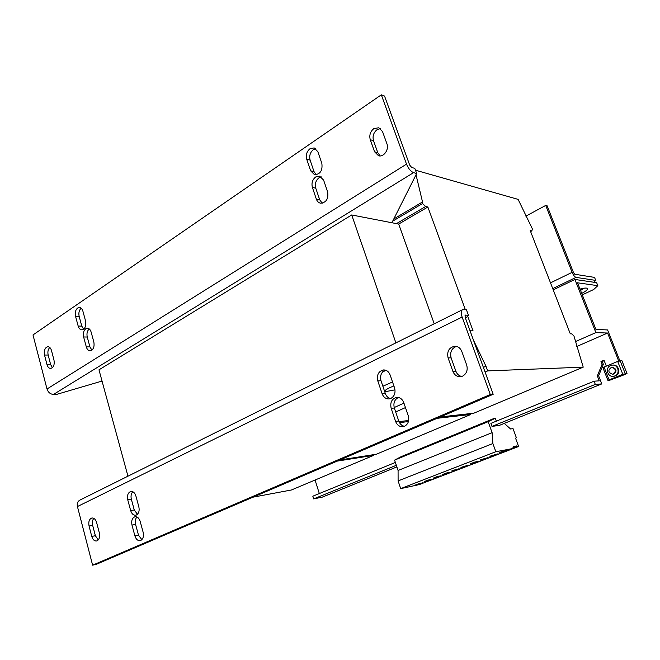 <?xml version="1.0" encoding="UTF-8"?>
<svg xmlns="http://www.w3.org/2000/svg" width="660" height="660" viewBox="0 0 660 660"><rect width="100%" height="100%" fill="white"/><g stroke="black" fill="none" stroke-linecap="round" stroke-linejoin="round"><path stroke-width="0.99" d="M584.347 288.156L580.536 290.416M581.716 293.403C585.816 291.258 587.771 289.666 587.582 288.618C587.012 287.743 584.488 287.892 580.008 289.063M141.85 539.674L138.493 535.169L135.572 524.403C134.871 521.293 135.325 518.818 136.942 516.986M140.737 540.466L140.2 540.639C137.792 540.878 136.026 539.303 134.912 535.912L131.983 525.096C131.175 520.658 132.19 517.869 135.019 516.731C137.371 516.541 139.087 518.1 140.176 521.4L143.146 532.29C143.946 536.266 143.137 538.989 140.737 540.466M137.437 514.288L134.252 509.941L131.356 499.265C130.639 496.089 131.134 493.573 132.833 491.733M136.447 514.981L135.77 515.196C133.435 515.386 131.728 513.843 130.663 510.576L127.76 499.859C126.951 495.338 128.007 492.533 130.919 491.428C133.196 491.287 134.846 492.805 135.894 495.99L138.839 506.781C139.631 510.724 138.831 513.455 136.447 514.981M390.53 398.59C388.088 397.963 386.356 396.28 385.341 393.541L381.01 380.754C379.822 375.647 381.249 372.1 385.3 370.111M390.893 398.442L389.045 398.937C385.828 398.995 383.518 397.27 382.132 393.756L377.792 380.911C376.604 374.83 378.543 371.167 383.6 369.93C386.644 369.979 388.831 371.679 390.159 375.028L394.581 387.973C395.761 392.749 394.531 396.239 390.893 398.442M404.464 426.31C401.775 425.749 399.869 423.992 398.755 421.022L394.342 408.028C393.145 403.046 394.498 399.523 398.417 397.477M404.514 426.286L403.004 426.707C399.564 426.904 397.089 425.122 395.587 421.377L391.157 408.317C389.945 402.385 391.792 398.739 396.718 397.386C399.985 397.312 402.336 399.069 403.772 402.641L408.276 415.8C409.48 420.643 408.226 424.141 404.514 426.286M461.662 376.472C458.947 375.862 457.025 374.121 455.895 371.242L451.118 357.86C449.798 352.151 451.58 348.332 456.472 346.401M462.594 376.134L460.292 376.712C456.827 376.712 454.361 374.929 452.884 371.357L448.082 357.901C446.787 351.326 449.047 347.432 454.856 346.219C458.089 346.36 460.408 348.109 461.802 351.483L466.686 365.046C467.998 370.062 466.628 373.758 462.594 376.134M98.257 539.938L95.362 535.714L92.664 525.36C92.02 522.464 92.4 520.13 93.819 518.347M97.135 540.796L96.591 540.977C94.388 541.167 92.771 539.649 91.756 536.423L89.05 526.028C88.3 521.738 89.24 519.057 91.88 517.993C94.034 517.844 95.609 519.337 96.607 522.489L99.346 532.95C100.089 536.77 99.355 539.385 97.135 540.796M46.522 347.176L47.941 346.723C49.582 346.83 50.754 348.084 51.463 350.468L53.996 360.112C54.689 364.798 53.575 367.579 50.639 368.453C48.956 368.362 47.743 367.092 47.017 364.65L44.525 355.055C43.849 351.541 44.517 348.917 46.522 347.176M77.649 308.03L79.365 307.494C81.015 307.659 82.195 308.905 82.912 311.223L85.594 321.09C86.32 326.065 85.066 328.977 81.823 329.835C80.116 329.695 78.895 328.433 78.169 326.048L75.52 316.247C74.803 312.642 75.512 309.903 77.649 308.03M85.792 328.746L87.417 328.243C89.15 328.383 90.379 329.653 91.129 332.071L93.852 342.053C94.594 346.987 93.357 349.899 90.131 350.79C88.349 350.674 87.079 349.379 86.311 346.896L83.622 336.979C82.896 333.333 83.622 330.594 85.792 328.746M380.16 155.925L377.809 152.732L373.51 140.704C372.355 136.232 373.543 132.553 377.083 129.682L380.416 128.584M373.84 128.618L378.832 127.76L382.528 131.579L386.917 143.756C389.276 149.523 383.65 157.493 378.526 155.743L374.575 151.783L370.26 139.697C369.105 135.201 370.301 131.505 373.84 128.618M316.272 174.785L314.028 171.633L310.117 160.116C309.061 155.843 310.142 152.361 313.351 149.68L315.793 148.714M309.969 148.756L314.152 147.906L317.848 151.701L321.832 163.342C322.748 170.478 320.323 174.273 314.564 174.727L310.654 170.808L306.727 159.25C305.679 154.951 306.76 151.453 309.969 148.756M322.237 203.214L319.712 199.823L315.769 188.182C314.713 183.868 315.802 180.403 319.027 177.771L321.296 176.888M315.661 176.979L319.638 176.154L323.606 180.114L327.632 191.887C328.581 198.874 326.221 202.645 320.554 203.197C318.574 202.76 317.179 201.399 316.346 199.13L312.394 187.44C311.338 183.109 312.427 179.619 315.661 176.979M393.88 385.935C386.364 388.954 383.749 390.819 386.042 391.528L395.01 389.846M382.866 386.24L392.527 381.975M614.815 375.944C620.441 373.972 618.354 364.477 612.439 365.096L610.682 365.491C605.022 367.529 607.249 377.075 613.231 376.315L614.815 375.944M612.604 365.087L613.066 365.071C618.981 364.46 621.068 373.939 615.442 375.903L613.693 376.291M612.926 374.171L613.363 374.121C617.125 371.349 616.852 369.064 612.529 367.257L612.001 367.282M612.727 374.154L612.389 374.203C608.025 372.438 607.728 370.144 611.49 367.331L611.903 367.282C616.226 369.088 616.498 371.382 612.727 374.154M504.1 450.731L507.367 450.112L499.711 452.43L504.1 450.731M493.936 418.481L401.09 456.679L394.589 460.119L398.071 470.481L398.104 480.917L400.686 488.623L419.257 484.605L512.737 448.553L495.833 451.712L492.888 443.536L492.112 432.663L488.144 421.674L495.297 418.258L496.345 421.154M400.686 488.623L495.833 451.712M487.682 457.71L480.067 460.02L487.682 457.71M493.144 455.606L489.819 456.25L497.459 453.94L493.144 455.606L492.938 455.045M474.664 462.107L478.038 461.439L470.44 463.733L474.664 462.107M464.376 466.711L460.944 467.404L468.517 465.11L464.376 466.711L464.178 466.158M459.129 468.732L451.58 471.026L459.129 468.732M530.599 231.553L531.745 230.942L530.227 230.596L570.281 333.811L571.717 333.853L573.977 336.039L583.217 367.15L487.666 370.895L485.966 366.226L473.501 340.263M470.118 330.982L472.989 330.676L467.676 316.107M465.325 309.664L427.861 207.017L398.706 224.062L396.454 223.624L425.659 206.506L422.548 203.544L422.07 202.224L422.623 202.356L416.014 174.801M427.861 207.017L425.659 206.506M398.706 224.062L434.231 323.788M470.481 413.572L470.803 414.472L437.102 418.316M339.875 459.97L376.373 454.228L470.803 414.472M408.424 421.583L399.465 422.606M373.535 454.674L373.75 455.326L337.186 461.117M253.036 497.17L291.406 489.992L373.75 455.326M440.228 416.971L473.831 413.201L583.217 367.15M395.678 411.955L405.463 407.583M485.075 372.05L487.666 370.895M408.664 420.519L398.978 421.608M394.193 407.542L403.945 403.144M483.384 367.389L485.966 366.226M470.382 331.716L470.893 330.611M392.7 221.141L422.548 203.544M393.822 218.914L422.07 202.224M415.453 170.189L518.108 199.378L532.042 228.17L532.463 229.259L531.745 230.942M625.16 374.121L611.457 379.137M611.606 379.5L625.259 374.385M601.78 383.897L595.32 384.409L491.997 426.409L499.422 425.37L601.78 383.897L598.628 375.837L603.339 364.254L602.25 361.49L604.189 360.682M396.33 465.3L313.657 498.902L322.278 497.137L396.874 466.917M582.293 294.863L593.645 289.542L597.836 285.681L577.525 282.793L595.93 329.431L607.596 329.942L619.831 360.723M491.997 426.409L490.9 423.382L594.066 381.2L599.263 380.828L597.341 375.911L602.06 364.295L600.971 361.531L604.024 360.253L606.342 366.135M595.32 384.409L594.066 381.2M618.709 361.045L607.588 333.036L595.873 332.607L574.909 279.444L596.632 282.661L597.836 285.681M576.79 346.475L607.588 333.036M319.325 493.54L315.059 480.034M313.657 498.902L312.815 496.204L395.373 462.445M575.371 341.624L595.873 332.607M553.229 289.864L574.909 279.444M600.971 361.531L602.25 361.49M602.06 364.295L603.339 364.254M597.341 375.911L598.628 375.837M593.785 282.241L595.732 280.401L594.536 277.398L574.802 274.255L573.499 272.572L547.156 205.837L545.721 205.425L572.113 272.349C573.367 275.236 574.678 276.911 576.04 277.39L595.732 280.401M583.019 288.362L580.247 289.674M525.88 216.133L545.721 205.425M504.298 423.398L510.576 428.983L513.034 428.62L516.351 437.671L515.567 438.166L518.62 446.498L517.324 446.737L516.994 445.855L513.298 446.531L512.737 448.553M518.62 446.498L424.636 482.526M512.754 448.503L517.324 446.737M513.067 447.373L516.994 445.855M398.104 480.917L492.888 443.536M398.071 470.481L492.112 432.663M394.589 460.119L488.144 421.674M436.73 477.378L440.715 475.843L437.209 476.578L433.207 478.12L436.73 477.378L436.54 476.834M445.822 473.872L449.864 472.312L446.391 473.03L442.332 474.598L445.822 473.872L445.632 473.319M418.894 484.267L422.771 482.765L415.322 485.034L418.894 484.267L418.704 483.722M427.754 480.843L431.689 479.325L428.15 480.076L424.207 481.602L427.754 480.843L427.564 480.307M611.242 379.219L611.457 379.772L609.625 379.888M603.075 367.76L604.057 367.084L609.089 379.888L607.951 380.498L611.457 379.772M609.089 379.888L622.809 374.319L627 373.469L623.428 374.278L609.617 379.896M627 373.469L621.893 360.64L617.694 361.424L604.057 367.084M395.885 342.87L351.706 214.962L98.975 369.823L127.957 476.19M396.454 223.624L351.706 214.962M385.473 370.161L383.881 370.804M386.092 370.384L382.685 371.827M462.478 309.73L79.794 500.156C77.624 501.418 76.832 503.547 77.434 506.542L92.614 565.174L96.22 564.358L493.177 394.292L465.11 317.229L465.234 315.117L468.435 315.249L465.564 318.483M92.614 565.174L490.281 394.523L462.124 317.064C460.845 313.178 460.993 310.72 462.561 309.688L466.422 309.738L468.435 315.249M490.281 394.523L493.177 394.292M102.036 381.067L57.123 394.251L53.534 394.416C50.374 394.218 48.197 392.411 47 389.004L33 334.942L381.323 94.825L384.549 96.055L409.678 165.049L411.683 167.475L414.793 168.366L416.666 173.506L391.891 222.742M381.323 94.825L406.519 164.134C408.4 168.622 410.743 171.451 413.564 172.639L416.666 173.506M49.781 347.474C48.048 349.322 47.503 351.846 48.155 355.039L50.647 364.592L52.412 367.678M81.188 308.253C79.118 310.15 78.441 312.856 79.15 316.371L81.799 326.131L83.622 329.2M89.249 328.936C87.203 330.833 86.534 333.523 87.252 337.021L89.941 346.904L91.913 350.138M473.632 462.503L473.831 463.056M454.847 469.763L455.037 470.316M483.219 458.799L483.425 459.36M502.788 451.234L502.994 451.803M138.493 535.169L134.912 535.912M134.252 509.941L130.663 510.576M385.341 393.541L382.132 393.756M398.755 421.022L395.587 421.377M455.895 371.242L452.884 371.357M95.362 535.714L91.756 536.423M576.04 277.39L552.742 288.618M550.506 282.859L572.113 272.349M625.218 373.576L620.095 360.69M622.809 374.319L617.694 361.424M465.028 315.307L465.49 315.076M77.434 506.542L462.124 317.064M413.564 172.639L53.534 394.416M406.519 164.134L47 389.004M316.346 199.13L319.712 199.823M315.769 188.182L312.394 187.44M310.654 170.808L314.028 171.633M310.117 160.116L306.727 159.25M374.575 151.783L377.809 152.732M373.51 140.704L370.26 139.697M86.311 346.896L89.941 346.904M87.252 337.021L83.622 336.979M78.169 326.048L81.799 326.131M79.15 316.371L75.52 316.247M47.017 364.65L50.647 364.592M48.155 355.039L44.525 355.055M92.664 525.36L89.05 526.028M451.118 357.86L448.082 357.901M394.342 408.028L391.157 408.317M381.01 380.754L377.792 380.911M131.356 499.265L127.76 499.859M135.572 524.403L131.983 525.096M384.607 391.363L386.042 391.528M613.024 374.162L612.389 374.203M613.231 376.315L613.866 376.282M607.951 380.498L602.935 367.727"/></g></svg>
